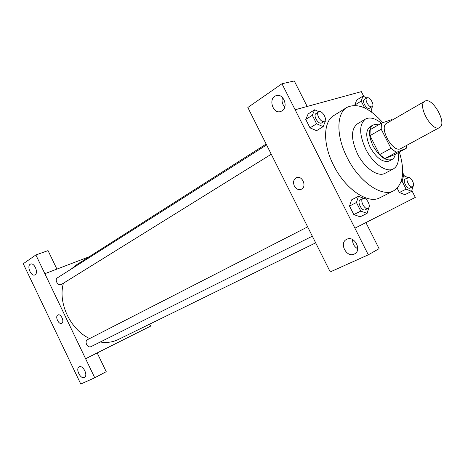 <?xml version="1.0" encoding="UTF-8"?>
<svg xmlns="http://www.w3.org/2000/svg" width="465" height="465" viewBox="0 0 465 465"><rect width="100%" height="100%" fill="white"/><g stroke="black" fill="none" stroke-linecap="round" stroke-linejoin="round"><path stroke-width="0.7" d="M439.193 127.701C431.532 131.601 416.971 104.799 424.812 101.254C432.264 96.22 447.737 123.8 439.553 127.532L439.193 127.701M439.553 127.532L400.475 148.754C392.495 152.834 378.533 127.067 386.682 123.301L424.812 101.254M381.207 129.206L390.989 148.37L396.314 152.398L384.933 158.571L379.62 154.618L369.971 135.675L381.207 129.206L381.376 123.155L391.518 119.691L392.228 120.098M396.314 152.398L406.201 148.376L406.486 145.516M379.62 154.618L390.989 148.37M384.933 158.571L394.919 154.479L406.201 148.376M369.971 135.675L370.192 129.659L381.376 123.155M378.411 124.882L375.365 124.399L372.791 125.126C368.356 128.77 368.431 135.664 373.011 145.812C379.44 156.781 385.787 161.332 392.053 159.478C393.756 158.53 394.837 156.792 395.308 154.27M392.053 159.478L388.798 161.198C382.538 162.535 376.348 157.931 370.227 147.382C365.659 137.262 365.6 130.38 370.047 126.73L372.791 125.126M381.347 123.173C375.104 118.18 369.797 116.82 365.42 119.092C359.003 124.388 359.102 134.385 365.717 149.085C372.849 163.523 386.462 173.05 393.367 168.911C397.674 166.296 399.255 160.907 398.121 152.747M365.42 119.092L357.329 123.911C350.86 129.229 350.889 139.175 357.428 153.758C364.479 168.074 378.074 177.461 385.032 173.306L393.367 168.911M382.823 122.661C369.344 107.642 357.358 102.562 346.873 107.432C336.352 113.332 336.044 136.146 347.192 157.658C359.125 181.902 381.992 197.573 393.64 190.819C403.289 184.384 405.189 171.475 399.354 152.084M393.64 190.819L379.661 197.863C367.803 204.356 345.239 189.052 333.603 165.348C322.64 144.144 323.187 121.516 333.818 115.535L346.873 107.432M363.833 96.534L361.334 91.634L295.13 109.757L354.911 228.187L415.332 197.398L411.833 190.54M404.416 176.026L402.678 172.614M371.89 112.315L371.157 110.873M363.822 198.317L358.451 196.311L351.563 199.874L349.511 206.059L353.824 214.592L360.131 216.812L367.094 213.371L368.873 207.582M318.944 111.705L314.648 109.781L308.126 113.96L305.761 119.453L310.016 127.875L316.578 130.677L323.175 126.62L325.413 121.069L325.099 120.447M366.833 97.993L362.991 96.121L356.655 100.062L354.812 105.026L355.004 105.404L354.812 105.026L361.183 101.091L364.688 107.961M408.119 177.572L403.608 175.689L402.08 181.251L406.102 189.145L399.383 192.498L397.191 188.203L399.383 192.498L404.899 194.69L411.618 191.365L412.868 186.552M307.173 106.462L294.269 80.957L281.953 83.758L295.13 109.757M365.909 222.584L379.103 248.67L368.297 254.82L330.243 271.926L247.833 107.496L281.953 83.758M282.458 97.458C281.499 101.097 282.267 104.288 284.766 107.026M282.057 110.827C288.899 106.811 283.063 92.494 275.908 95.744C267.764 98.504 273.17 114.902 281.04 111.362L282.057 110.827M368.297 254.82L354.911 228.187M352.621 239.562C352.458 243.625 354.156 246.694 357.719 248.769M354.214 254.082L354.464 253.96C362.415 250.315 354.22 235.028 346.646 239.341C338.77 242.887 346.518 258.017 354.214 254.082M294.351 186.029C292.869 182.263 293.525 179.502 296.333 177.74C302.151 174.794 307.324 186.866 301.274 189.278C298.489 190.191 296.182 189.11 294.351 186.029C296.182 189.11 298.489 190.191 301.279 189.278C307.324 186.866 302.151 174.794 296.333 177.74C293.531 179.502 292.869 182.263 294.351 186.029M118.313 339.491L118.145 339.572C112.733 342.199 106.77 343.013 100.26 342.013M89.629 338.567C70.343 329.656 57.666 302.721 63.443 283.237M71.343 268.985L76.295 264.957L266.125 144.086M271.217 154.258L61.299 284.528C57.852 286.132 54.196 279.634 57.503 277.779L266.555 144.952M312.288 236.203L91.105 346.582C87.513 348.564 83.933 341.264 87.664 339.578L307.621 226.885M85.601 358.73L35.875 254.954L23.25 263.736L80.771 384.044L94.75 377.766L85.601 358.73L150.614 326.116L149.654 324.146M89.1 256.802L44.843 273.711M61.74 323.239L61.642 323.285C58.613 324.942 54.73 316.229 57.939 314.974C60.886 313.346 64.78 321.803 61.74 323.239C64.78 321.803 60.886 313.346 57.939 314.974C54.736 316.229 58.619 324.942 61.642 323.285M35.148 274.734L34.84 274.902C30.952 276.89 26.412 265.596 30.51 264.126C34.178 262.219 38.764 272.699 35.148 274.734M84.31 377.452C80.468 379.51 75.202 368.588 79.213 366.891C83.003 364.659 88.431 375.685 84.386 377.417L84.31 377.452M97.179 352.923L106.223 371.68L94.75 377.766M97.202 352.912L85.624 358.718M56.904 269.101L48.046 250.606L35.875 254.954M56.928 269.09L44.861 273.699M406.102 189.145L411.618 191.365M412.641 186.698L409.921 188.052C407.073 189.72 402.202 180.286 405.259 179.019L407.95 177.642C410.793 175.927 415.716 185.425 412.641 186.698C409.787 188.366 404.905 178.909 407.95 177.642M402.353 176.334L403.608 175.689M401.051 181.774L402.08 181.251M399.383 192.498L404.899 194.69M362.991 96.121L361.183 101.091M370.901 111.606L372.477 106.299M372.099 106.642L369.227 108.333C366.356 109.496 361.584 100.917 364.333 99.533L366.902 97.952C369.57 96.028 375.023 105.154 372.099 106.642L371.808 106.776C368.943 107.927 364.159 99.324 366.902 97.952M356.655 100.062L354.812 105.026M358.451 196.311L356.44 202.513L360.788 211.11L367.094 213.371M368.088 208.355L365.263 209.762C361.892 211.715 356.632 201.461 360.218 199.938L363.008 198.508C366.379 196.497 371.709 206.826 368.088 208.355C364.711 210.308 359.428 200.026 363.008 198.508M351.563 199.874L349.511 206.059L356.44 202.513M349.511 206.059L353.824 214.592L360.788 211.11M353.824 214.592L360.131 216.812M314.648 109.781L312.311 115.285L316.601 123.766L323.175 126.62M324.419 121.231L321.367 123.056C318.008 124.393 312.835 115.198 316.014 113.53L318.659 111.85C321.786 109.566 327.837 119.412 324.419 121.231L324.029 121.406C320.67 122.737 315.485 113.518 318.659 111.85M308.126 113.96L305.761 119.453L312.311 115.285M305.761 119.453L310.016 127.875L316.601 123.766M310.016 127.875L316.578 130.677M275.908 95.744L277.256 95.418M118.145 339.572L315.636 242.875"/></g></svg>
